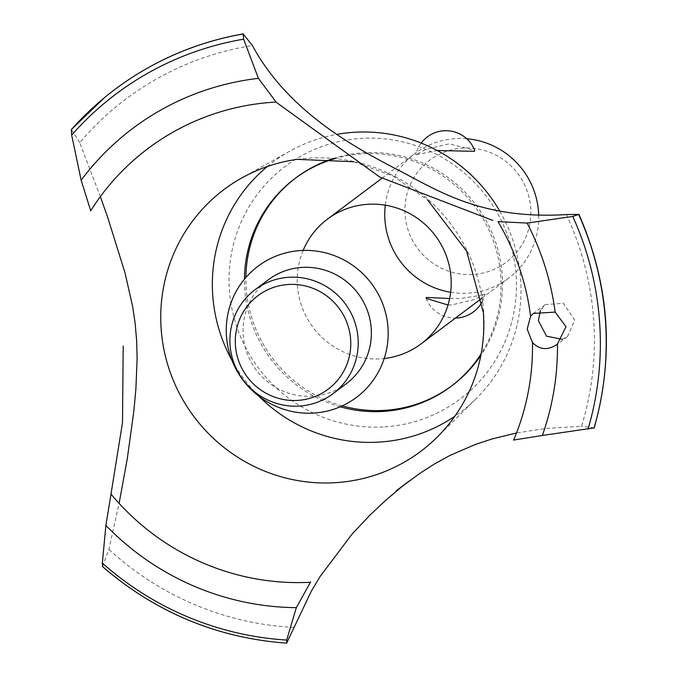 <?xml version="1.0" encoding="UTF-8"?>
<svg xmlns="http://www.w3.org/2000/svg" width="677" height="677" viewBox="0 0 677 677"><rect width="100%" height="100%" fill="white"/><g stroke="black" fill="none" stroke-linecap="round" stroke-linejoin="round"><path stroke-width="0.51" stroke-dasharray="3.38 2.54" d="M340.184 406.792A129.95 127.386 53.1 0 1 244.448 279.186M334.819 158.663A129.95 127.386 53.1 0 1 363.524 153.781A129.95 127.386 53.1 0 1 482.879 218.519A129.95 127.386 53.1 0 1 481.178 353.741M342.223 405.887A129.95 127.386 53.1 0 1 245.895 277.477M295.494 178.153A129.95 127.386 53.1 0 1 296.213 177.611M333.228 158.511A129.95 127.386 53.1 0 1 364.962 152.706A129.95 127.386 53.1 0 1 485.121 218.832A129.95 127.386 53.1 0 1 480.873 355.315M452.185 385.509A129.95 127.386 53.1 0 1 451.466 386.042M303.127 250.431A77.973 76.433 -126.9 0 0 379.746 358.869A77.973 76.433 -126.9 0 0 384.206 358.505M437.232 150.531L415.763 154.754L426.129 149.27L449.181 143.837L474.729 150.379M466.732 138.743A77.973 76.433 -126.9 0 0 456.188 138.582A77.973 76.433 -126.9 0 0 414.933 153.518A77.973 76.433 -126.9 0 0 385.289 205.173M450.637 292.278A77.973 76.433 -126.9 0 0 467.274 293.209A77.973 76.433 -126.9 0 0 508.52 278.264A77.973 76.433 -126.9 0 0 538.697 215.447M448.013 304.997L451.652 304.921L474.712 299.488L485.07 293.996L477.962 295.832L460.267 298.464L449.63 298.515M472.428 274.507A63.782 62.521 53.1 0 1 405.074 214.617A63.782 62.521 53.1 0 1 463.364 148.026A63.782 62.521 53.1 0 1 530.709 207.915A63.782 62.521 53.1 0 1 472.428 274.507M383.106 426.959A145.547 142.678 53.1 0 1 229.418 290.281A145.547 142.678 53.1 0 1 362.415 138.32A145.547 142.678 53.1 0 1 516.102 274.997A145.547 142.678 53.1 0 1 383.106 426.959M258.936 396.231A156.311 153.23 53.1 0 1 231.864 360.139M267.364 166.508A156.311 153.23 53.1 0 1 289.832 151.14A156.311 153.23 53.1 0 1 336.63 134.401M297.144 159.357A163.741 160.508 53.1 0 1 310.785 158.046A163.741 160.508 53.1 0 1 483.683 311.801A163.741 160.508 53.1 0 1 469.965 389.724M562.215 339.304L567.504 336.621L574.739 320.204L563.399 303.304L545.205 304.608L540.39 310.379M566.361 214.601A294.994 289.172 53.1 0 1 593.636 319.4A294.994 289.172 53.1 0 1 581.535 426.307L546.246 428.431L516.509 432.967M100.34 196.643L79.734 142.644A294.994 289.172 53.1 0 1 252.403 45.528M79.734 142.644L71.432 129.493M594.237 427.864L581.535 426.307M102.413 566.531L108.887 549.411L119.11 503.349M294.114 627.435A294.994 289.172 53.1 0 1 108.887 549.411M346.209 383.783A64.975 63.697 53.1 0 1 311.835 396.24A64.975 63.697 53.1 0 1 243.229 335.225A64.975 63.697 53.1 0 1 268.227 279.838M499.812 211.224A156.311 153.23 53.1 0 1 475.804 399.041A156.311 153.23 53.1 0 1 454.775 416.313M286.887 643.032A309.287 303.186 53.1 0 1 102.794 566.471M286.853 643.065A309.287 303.186 53.1 0 1 102.752 566.505M71.466 129.468A309.287 303.186 53.1 0 1 115.242 89.186M381.963 178.263L414.933 153.518M421.187 143.059A30.93 30.93 0 0 0 415.763 154.754M426.104 298.379A30.93 30.93 0 0 0 455.486 318.055M482.227 301.646A30.93 30.93 0 0 0 485.07 293.996M481.728 298.362L508.52 278.264M289.832 151.14L241.909 177.89M353.749 161.735L392.821 175.935L427.534 199.8M545.205 304.608L533.425 313.443M567.504 336.621L557.247 344.314M475.804 399.041L436.733 437.562"/><path stroke-width="1.02" d="M481.178 353.741A129.95 127.386 53.1 0 1 450.747 386.592A129.95 127.386 53.1 0 1 381.997 411.489A129.95 127.386 53.1 0 1 340.184 406.792M244.448 279.186A129.95 127.386 53.1 0 1 294.774 178.686A129.95 127.386 53.1 0 1 334.819 158.663M451.466 386.042A129.95 127.386 53.1 0 1 383.436 410.414A129.95 127.386 53.1 0 1 342.223 405.887M245.895 277.477A129.95 127.386 53.1 0 1 295.494 178.153M294.774 178.686L296.213 177.611A129.95 127.386 53.1 0 1 333.228 158.511M480.873 355.315A129.95 127.386 53.1 0 1 452.185 385.509L450.747 386.592M384.206 358.505A77.973 76.433 -126.9 0 0 420.992 343.933A77.973 76.433 -126.9 0 0 446.185 255.483A77.973 76.433 -126.9 0 0 368.66 204.242A77.973 76.433 -126.9 0 0 327.406 219.187A77.973 76.433 -126.9 0 0 303.127 250.431M421.187 143.059A30.93 30.93 0 0 1 474.729 150.379L474.484 151.31L437.232 150.531M385.289 205.173A77.973 76.433 -126.9 0 0 450.637 292.278M449.63 298.515L426.349 297.44L426.104 298.379L448.013 304.997M538.697 215.447A77.973 76.433 -126.9 0 0 466.732 138.743M454.775 416.313A156.311 153.23 53.1 0 1 377.8 442.183A156.311 153.23 53.1 0 1 258.936 396.231M231.864 360.139A156.311 153.23 53.1 0 1 267.364 166.508M336.63 134.401A156.311 153.23 53.1 0 1 355.577 132.201A156.311 153.23 53.1 0 1 499.812 211.224M427.534 199.8L466.614 251.15L483.42 312.867C485.214 340.023 480.729 365.648 469.965 389.724A163.741 160.508 53.1 0 1 436.733 437.562A163.741 160.508 53.1 0 1 334.066 482.76A163.741 160.508 53.1 0 1 161.16 329.005A163.741 160.508 53.1 0 1 241.909 177.89A163.741 160.508 53.1 0 1 297.144 159.357L353.749 161.735M540.39 310.379L538.393 320.703L546.517 336.181L562.215 339.304M252.081 44.944C286.523 109.293 350.551 145.132 393.523 167.642C436.42 189.399 479.358 220.067 567.021 214.541M119.11 503.349L127.293 458.625L133.801 411.481L135.891 388.945L137.118 358.886L136.686 341.242L135.172 323.547L132.675 306.673L124.957 272.628L107.592 217.063L100.34 196.643M90.769 210.945L81.147 180.217L71.669 135.138L71.364 129.561L104.292 97.81A309.287 303.186 53.1 0 1 115.217 89.203A309.287 303.186 53.1 0 1 243.187 33.968L252.403 45.528M313.045 413.114A81.993 80.377 53.1 0 1 226.465 336.114A81.993 80.377 53.1 0 1 301.392 250.507A81.993 80.377 53.1 0 1 387.972 327.507A81.993 80.377 53.1 0 1 313.045 413.114A81.993 80.377 -126.9 0 0 374.237 287.429A81.993 80.377 -126.9 0 0 234.369 294.884A81.993 80.377 -126.9 0 0 313.045 413.114M492.89 220.474L379.729 177.044L276.284 102.337L258.394 78.354L243.61 39.181L243.187 33.968M123.214 346.049L122.503 422.617L111.003 494.066A242.154 237.373 53.1 0 0 310.404 582.279L310.658 581.898M513.64 440.05A242.154 237.373 53.1 0 0 532.494 342.68L527.188 329.115L530.599 316.244L533.425 313.443L555.165 312.105L566.023 326.737L557.247 344.314M513.496 440.067L542.362 435.48A267.398 262.126 53.1 0 0 557.467 344.144C548.158 350.534 539.789 350.001 532.376 342.528M542.362 435.48L594.237 427.864C614.496 355.307 609.393 284.137 578.937 214.364L572.75 216.437L527.138 223.072L497.984 221.616A242.154 237.373 53.1 0 1 530.599 316.244M516.509 432.967L491.984 438.975L475.364 444.451L449.909 455.477L434.617 463.88L420.265 473.079L402.35 486.298L386.135 499.905L369.744 515.307L352.057 534.128L320.196 576.372L311.344 591.123L286.616 643.15C217.122 637.988 155.718 612.448 102.413 566.531M286.853 643.065L286.684 640.061L296.331 607.65L310.515 582.118M566.361 214.601L578.937 214.364M111.053 493.871L105.891 525.386L102.345 563.103L102.752 566.505M255.077 289.697L268.227 279.838A64.975 63.697 53.1 0 1 302.602 267.381A64.975 63.697 53.1 0 1 367.205 310.083A64.975 63.697 53.1 0 1 346.209 383.783L333.059 393.65A64.975 63.697 53.1 0 1 298.684 406.107A64.975 63.697 53.1 0 1 234.081 363.405A64.975 63.697 53.1 0 1 255.077 289.697A64.975 63.697 53.1 0 1 289.451 277.248A64.975 63.697 53.1 0 1 354.054 319.95A64.975 63.697 53.1 0 1 333.059 393.65M288.884 284.458A58.476 57.325 -126.9 0 0 235.444 345.515A58.476 57.325 -126.9 0 0 297.195 400.429A58.476 57.325 -126.9 0 0 350.635 339.372A58.476 57.325 -126.9 0 0 288.884 284.458M90.701 210.784A242.154 237.373 53.1 0 1 275.979 102.066M572.759 216.437A304.963 298.946 53.1 0 1 599.577 321.787A304.963 298.946 53.1 0 1 588.008 429.193M527.138 223.072A267.398 262.126 53.1 0 1 555.165 312.105M578.75 214.668A309.287 303.186 53.1 0 1 605.433 320.365A309.287 303.186 53.1 0 1 594.051 428.084M578.793 214.634A309.287 303.186 53.1 0 1 605.475 320.331A309.287 303.186 53.1 0 1 594.093 428.05M286.684 640.061A304.963 298.946 53.1 0 1 102.345 563.103M296.331 607.65A267.398 262.126 53.1 0 1 105.891 525.386M81.147 180.217A267.398 262.126 53.1 0 1 258.394 78.354M71.669 135.138A304.963 298.946 53.1 0 1 243.61 39.181M71.432 129.493A309.287 303.186 53.1 0 1 104.292 97.81M115.242 89.186A309.287 303.186 53.1 0 1 115.259 89.169A309.287 303.186 53.1 0 1 126.464 81.164A309.287 303.186 53.1 0 1 243.229 33.935M327.406 219.187L381.963 178.263M455.486 318.055A30.93 30.93 0 0 0 482.227 301.646M420.992 343.933L481.728 298.362M409.272 480.966L396.282 490.715M243.441 33.85C201.01 41.331 162.015 57.105 126.464 81.164"/></g></svg>
